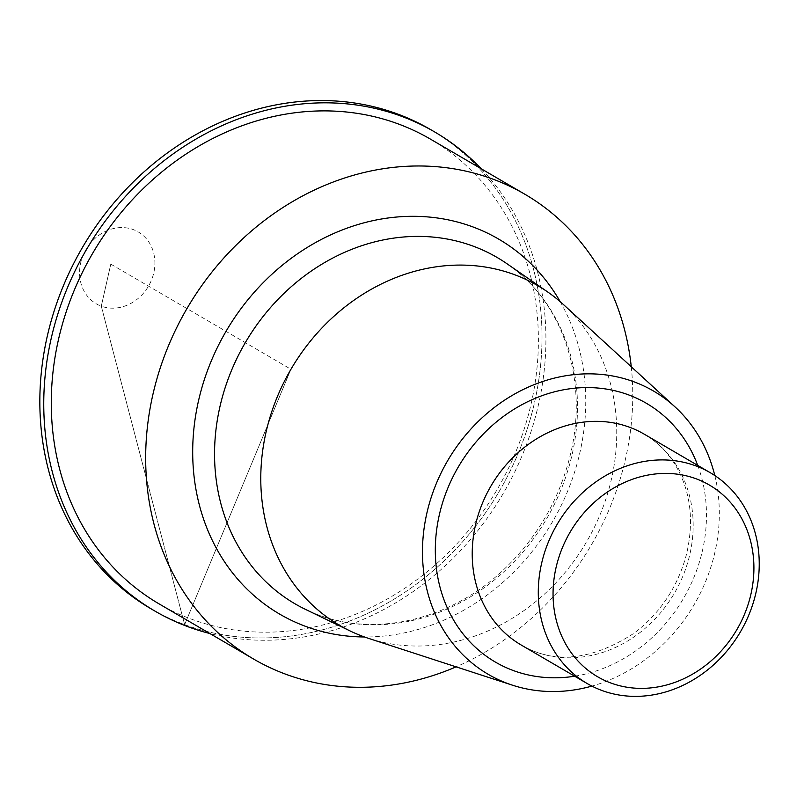 <?xml version="1.0" encoding="UTF-8"?>
<svg xmlns="http://www.w3.org/2000/svg" width="797" height="797" viewBox="0 0 797 797"><rect width="100%" height="100%" fill="white"/><g stroke="black" fill="none" stroke-linecap="round" stroke-linejoin="round"><path stroke-width="0.6" stroke-dasharray="3.98 2.99" d="M631.264 366.75A269.087 234.198 -59.7 0 1 456.083 666.85M159.181 603.937A269.087 234.198 120.3 0 0 497.099 489.617A269.087 234.198 120.3 0 0 430.49 139.156M714.799 475.53A163.983 142.723 -59.7 0 1 591.882 686.097M563.638 304.723A196.64 171.146 -59.7 0 1 586.572 541.84A196.64 171.146 -59.7 0 1 368.822 638.457M430.778 129.682A277.416 241.451 -59.7 0 1 499.45 490.982A277.416 241.451 -59.7 0 1 151.071 608.838M481.189 168.745A277.416 241.451 -59.7 0 1 503.355 493.263A277.416 241.451 -59.7 0 1 209.87 633.525M153.034 609.974A277.416 241.451 120.3 0 0 184.625 624.639L290.925 369.26L110.793 264.116L101.289 306.178A41.613 36.214 120.3 0 0 154.757 259.583A41.613 36.214 120.3 0 0 95.66 237.855A41.613 36.214 120.3 0 0 101.289 306.178L184.625 624.639A277.416 241.451 120.3 0 0 508.974 473.408A277.416 241.451 120.3 0 0 432.731 130.838M110.793 264.116L101.289 306.178L184.625 624.639L290.925 369.26M644.235 434.166A122.061 106.24 -59.7 0 1 674.441 593.137A122.061 106.24 -59.7 0 1 521.158 644.992C554.294 664.429 592.022 660.444 634.342 633.037C660.305 613.092 677.639 587.03 686.347 554.851C693.45 524.994 691.388 498.035 680.15 473.986C671.692 456.492 659.717 443.212 644.235 434.166M697.714 465.378A149.806 130.379 -59.7 0 1 574.637 676.215M507.101 263.827A200.505 174.513 -59.7 0 1 546.732 518.588A200.505 174.513 -59.7 0 1 305.41 609.346C365.046 639.393 447.436 623.892 504.501 568.909C537.138 537.596 558.976 500.018 570.004 456.173C589.401 379.701 562.363 300.838 507.101 263.827M560.201 301.664A217.133 188.989 -59.7 0 1 552.431 521.915A217.133 188.989 -59.7 0 1 364.478 636.972"/><path stroke-width="1.2" d="M456.083 666.85A269.087 234.198 -59.7 0 1 253.566 659.029A269.087 234.198 -59.7 0 1 177.143 326.75A269.087 234.198 -59.7 0 1 492.337 178.917A269.087 234.198 -59.7 0 1 524.874 194.249A269.087 234.198 -59.7 0 1 631.264 366.75M524.874 194.249L430.49 139.156A269.087 234.198 120.3 0 0 397.952 123.824A269.087 234.198 120.3 0 0 82.758 271.647A269.087 234.198 120.3 0 0 159.181 603.937L253.566 659.029M696 478.748A110.962 96.576 -59.7 0 1 711.014 660.942A110.962 96.576 -59.7 0 1 553.427 603A110.962 96.576 -59.7 0 1 696 478.748M695.532 465.777A122.061 106.24 -59.7 0 1 710.296 472.731A122.061 106.24 -59.7 0 1 740.513 631.702A122.061 106.24 -59.7 0 1 587.23 683.557A122.061 106.24 -59.7 0 1 552.56 532.834A122.061 106.24 -59.7 0 1 695.532 465.777M591.882 686.097A163.983 142.723 -59.7 0 1 512.561 685.221A163.983 142.723 -59.7 0 1 435.411 485.772A163.983 142.723 -59.7 0 1 633.735 381.723A163.983 142.723 -59.7 0 1 675.029 406.898A163.983 142.723 -59.7 0 1 714.799 475.53M512.561 685.221L368.822 638.457A196.64 171.146 -59.7 0 1 349.903 630.855A196.64 171.146 -59.7 0 1 280.903 388.577A196.64 171.146 -59.7 0 1 514.125 274.537A196.64 171.146 -59.7 0 1 547.708 291.991A196.64 171.146 -59.7 0 1 563.638 304.723L675.029 406.898M209.87 633.525A277.416 241.451 -59.7 0 1 154.987 611.12L151.071 608.838A277.416 241.451 -59.7 0 1 72.288 266.278A277.416 241.451 -59.7 0 1 397.235 113.881A277.416 241.451 -59.7 0 1 430.778 129.682L434.694 131.963A277.416 241.451 -59.7 0 1 481.189 168.745M154.987 611.12A277.416 241.451 -59.7 0 1 76.203 268.559A277.416 241.451 -59.7 0 1 401.14 116.163A277.416 241.451 -59.7 0 1 434.694 131.963M432.731 130.838A277.416 241.451 120.3 0 0 82.41 247.538A277.416 241.451 120.3 0 0 153.034 609.974M587.23 683.557L521.158 644.992A122.061 106.24 -59.7 0 1 486.499 494.27A122.061 106.24 -59.7 0 1 629.471 427.212A122.061 106.24 -59.7 0 1 644.235 434.166L710.296 472.731M574.637 676.215A149.806 130.379 -59.7 0 1 438.151 520.501A149.806 130.379 -59.7 0 1 628.305 394.784A149.806 130.379 -59.7 0 1 697.714 465.378M349.903 630.855L305.41 609.346A200.505 174.513 -59.7 0 1 235.065 362.316A200.505 174.513 -59.7 0 1 472.86 246.034A200.505 174.513 -59.7 0 1 507.101 263.827L547.708 291.991M364.478 636.972A217.133 188.989 -59.7 0 1 200.445 392.921A217.133 188.989 -59.7 0 1 472.422 226.746A217.133 188.989 -59.7 0 1 560.201 301.664"/></g></svg>

